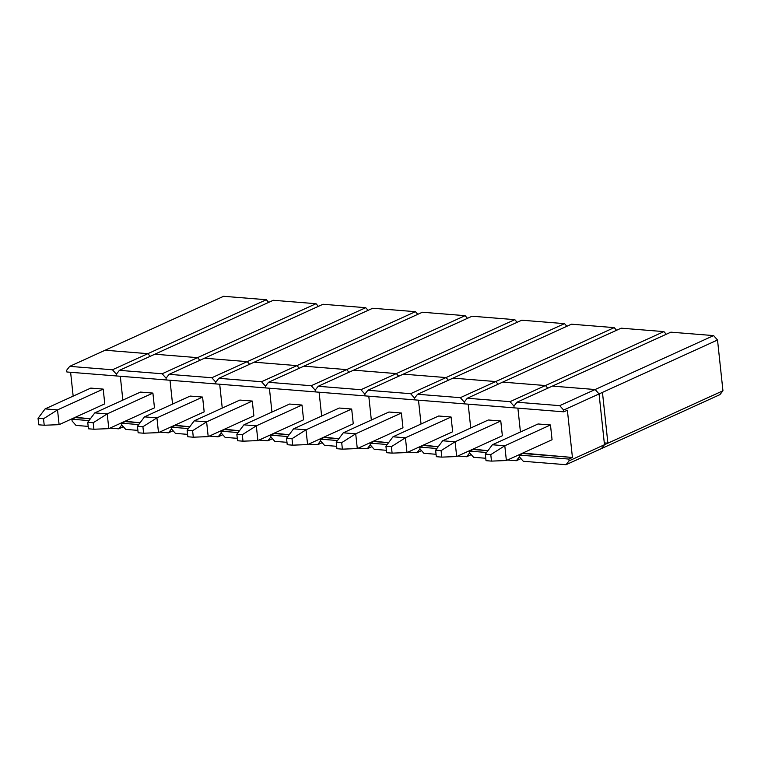 <?xml version="1.0" encoding="UTF-8"?>
<svg xmlns="http://www.w3.org/2000/svg" width="761" height="761" viewBox="0 0 761 761"><rect width="100%" height="100%" fill="white"/><g stroke="black" fill="none" stroke-linecap="round" stroke-linejoin="round"><path stroke-width="1.14" d="M491.482 461.109L490.788 454.612L485.328 454.174L486.022 460.671L491.482 461.109L506.379 460.529L504.8 445.765L550.479 424.971L552.058 439.734L506.379 460.529L504.8 445.765L550.479 424.971L538.056 423.972L492.377 444.766L504.8 445.765L490.788 454.612L491.482 461.109L506.379 460.529L552.058 439.734L550.479 424.971L538.056 423.972L492.377 444.766L485.328 454.174L486.022 460.671L491.482 461.109M490.788 454.612L485.328 454.174L492.377 444.766L504.8 445.765L490.788 454.612M441.789 457.123L441.095 450.626L435.625 450.189L436.319 456.686L441.789 457.123L456.686 456.543L455.107 441.78L500.776 420.985L502.355 435.749L456.686 456.543L455.107 441.78L500.776 420.985L488.353 419.986L442.683 440.781L455.107 441.78L441.095 450.626L441.789 457.123L456.686 456.543L502.355 435.749L500.776 420.985L488.353 419.986L442.683 440.781L435.625 450.189L436.319 456.686L441.789 457.123M441.095 450.626L435.625 450.189L442.683 440.781L455.107 441.78L441.095 450.626M392.096 453.137L391.401 446.64L385.932 446.203L386.626 452.7L392.096 453.137L406.992 452.557L405.413 437.794L451.083 416.999L452.662 431.763L406.992 452.557L405.413 437.794L451.083 416.999L438.659 416.001L392.99 436.795L405.413 437.794L391.401 446.64L392.096 453.137L406.992 452.557L452.662 431.763L451.083 416.999L438.659 416.001L392.99 436.795L385.932 446.203L386.626 452.7L392.096 453.137M391.401 446.64L385.932 446.203L392.99 436.795L405.413 437.794L391.401 446.64M342.393 449.152L341.699 442.655L336.229 442.217L336.923 448.714L342.393 449.152L357.29 448.571L355.71 433.808L401.389 413.014L402.969 427.777L357.29 448.571L355.71 433.808L401.389 413.014L388.966 412.015L343.287 432.809L355.71 433.808L341.699 442.655L342.393 449.152L357.29 448.571L402.969 427.777L401.389 413.014L388.966 412.015L343.287 432.809L336.229 442.217L336.923 448.714L342.393 449.152M341.699 442.655L336.229 442.217L343.287 432.809L355.71 433.808L341.699 442.655M292.7 445.166L292.005 438.678L286.536 438.231L287.23 444.728L292.7 445.166L307.596 444.586L306.017 429.822L351.687 409.028L353.266 423.791L307.596 444.586L306.017 429.822L351.687 409.028L339.263 408.029L293.594 428.824L306.017 429.822L292.005 438.678L292.7 445.166L307.596 444.586L353.266 423.791L351.687 409.028L339.263 408.029L293.594 428.824L286.536 438.231L287.23 444.728L292.7 445.166M292.005 438.678L286.536 438.231L293.594 428.824L306.017 429.822L292.005 438.678M242.997 441.18L242.302 434.693L236.842 434.246L237.537 440.743L242.997 441.18L257.893 440.6L256.314 425.837L301.993 405.042L303.572 419.806L257.893 440.6L256.314 425.837L301.993 405.042L289.57 404.043L243.891 424.838L256.314 425.837L242.302 434.693L242.997 441.18L257.893 440.6L303.572 419.806L301.993 405.042L289.57 404.043L243.891 424.838L236.842 434.246L237.537 440.743L242.997 441.18M242.302 434.693L236.842 434.246L243.891 424.838L256.314 425.837L242.302 434.693M193.304 437.204L192.609 430.707L187.139 430.269L187.834 436.757L193.304 437.204L208.2 436.614L206.621 421.851L252.291 401.057L253.87 415.82L208.2 436.614L206.621 421.851L252.291 401.057L239.867 400.058L194.198 420.852L206.621 421.851L192.609 430.707L193.304 437.204L208.2 436.614L253.87 415.82L252.291 401.057L239.867 400.058L194.198 420.852L187.139 430.269L187.834 436.757L193.304 437.204M192.609 430.707L187.139 430.269L194.198 420.852L206.621 421.851L192.609 430.707M143.601 433.218L142.916 426.721L137.446 426.284L138.141 432.771L143.601 433.218L158.497 432.629L156.928 417.865L202.597 397.071L204.176 411.834L158.497 432.629L156.928 417.865L202.597 397.071L190.174 396.072L144.495 416.866L156.928 417.865L142.916 426.721L143.601 433.218L158.497 432.629L204.176 411.834L202.597 397.071L190.174 396.072L144.495 416.866L137.446 426.284L138.141 432.771L143.601 433.218M142.916 426.721L137.446 426.284L144.495 416.866L156.928 417.865L142.916 426.721M93.907 429.233L93.213 422.736L87.743 422.298L88.438 428.795L93.907 429.233L108.804 428.643L107.225 413.879L152.904 393.085L154.473 407.848L108.804 428.643L107.225 413.879L152.904 393.085L140.481 392.086L94.802 412.881L107.225 413.879L93.213 422.736L93.907 429.233L108.804 428.643L154.473 407.848L152.904 393.085L140.481 392.086L94.802 412.881L87.743 422.298L88.438 428.795L93.907 429.233M93.213 422.736L87.743 422.298L94.802 412.881L107.225 413.879L93.213 422.736M44.214 425.247L43.52 418.75L38.05 418.312L38.744 424.809L44.214 425.247L59.111 424.657L57.532 409.894L103.201 389.099L104.78 403.863L59.111 424.657L57.532 409.894L103.201 389.099L90.778 388.1L45.108 408.895L57.532 409.894L43.52 418.75L44.214 425.247L59.111 424.657L104.78 403.863L103.201 389.099L90.778 388.1L45.108 408.895L38.05 418.312L38.744 424.809L44.214 425.247M43.52 418.75L38.05 418.312L45.108 408.895L57.532 409.894L43.52 418.75M604.481 444.728L601.447 448.581L604.481 444.728L722.95 390.793L719.916 394.645L566.041 464.705L523.302 461.28L519.383 456.866L519.192 455.088L568.886 459.073L569.076 460.852L566.041 464.705L523.302 461.28L519.383 456.866L519.192 455.088L522.693 453.099L572.424 457.466L568.886 459.073L569.076 460.852L604.481 444.728L599.059 393.941L595.131 389.527L599.059 393.941L602.455 392.391L607.887 443.178L722.95 390.793L717.518 340.005L722.95 390.793L719.916 394.645L566.041 464.705L569.076 460.852L604.481 444.728L601.447 448.581L604.481 444.728L607.887 443.178L604.282 442.892L607.887 443.178L602.455 392.391L563.644 410.065L563.834 411.834L567.383 410.217L572.424 457.466L522.731 453.48L519.192 455.088L521.989 453.423L519.192 455.088L519.383 456.866L516.338 460.719L507.511 460.015L516.338 460.719L519.383 456.866L519.192 455.088L518.45 455.03L568.886 459.073L572.424 457.466L567.383 410.217L563.834 411.834L514.141 407.848L513.951 406.079L516.985 402.217L559.725 405.651L713.599 335.591L717.518 340.005L602.455 392.391L717.518 340.005L713.599 335.591L670.86 332.167L713.599 335.591L595.131 389.527L552.391 386.103L595.131 389.527L599.059 393.941L604.481 444.728M552.391 386.103L595.131 389.527L599.059 393.941L563.644 410.065L563.834 411.834L514.141 407.848L513.951 406.079L514.141 407.848L464.448 403.863L464.258 402.093L467.292 398.241L510.032 401.665L545.437 385.542L547.796 388.196L545.437 385.542L663.906 331.606L666.265 334.26L663.906 331.606L621.166 328.181L663.906 331.606L545.437 385.542L502.698 382.117L545.437 385.542L547.796 388.196L545.437 385.542L502.698 382.117L467.292 398.241L510.032 401.665L513.951 406.079L514.141 407.848L464.448 403.863L464.258 402.093L464.448 403.863L414.745 399.877L414.555 398.108L417.599 394.255L460.338 397.68L495.744 381.556L498.094 384.21L495.744 381.556L614.203 327.62L616.562 330.274L614.203 327.62L571.463 324.196L614.203 327.62L495.744 381.556L453.004 378.131L495.744 381.556L498.094 384.21L495.744 381.556L453.004 378.131L417.599 394.255L460.338 397.68L464.258 402.093L464.448 403.863L414.745 399.877L414.555 398.108L414.745 399.877L365.052 395.891L364.861 394.122L367.896 390.269L410.636 393.694L446.041 377.57L448.4 380.224L446.041 377.57L564.51 323.634L566.869 326.288L564.51 323.634L521.77 320.21L564.51 323.634L446.041 377.57L403.301 374.146L446.041 377.57L448.4 380.224L446.041 377.57L403.301 374.146L367.896 390.269L410.636 393.694L414.555 398.108L414.745 399.877L365.052 395.891L364.861 394.122L365.052 395.891L315.349 391.905L315.159 390.136L318.203 386.284L360.942 389.708L396.348 373.584L398.697 376.238L396.348 373.584L514.817 319.649L517.166 322.303L514.817 319.649L472.077 316.224L514.817 319.649L396.348 373.584L353.608 370.16L396.348 373.584L398.697 376.238L396.348 373.584L353.608 370.16L318.203 386.284L360.942 389.708L364.861 394.122L365.052 395.891L315.349 391.905L315.159 390.136L315.349 391.905L265.656 387.92L265.465 386.15L268.5 382.298L311.239 385.722L346.645 369.599L349.004 372.253L346.645 369.599L465.114 315.663L467.473 318.317L465.114 315.663L422.374 312.238L465.114 315.663L346.645 369.599L303.905 366.174L346.645 369.599L349.004 372.253L346.645 369.599L303.905 366.174L268.5 382.298L311.239 385.722L315.159 390.136L315.349 391.905L265.656 387.92L265.465 386.15L265.656 387.92L215.962 383.934L215.772 382.165L218.807 378.312L261.546 381.737L296.952 365.613L299.311 368.267L296.952 365.613L415.42 311.677L417.779 314.331L415.42 311.677L372.681 308.253L415.42 311.677L296.952 365.613L254.212 362.188L296.952 365.613L299.311 368.267L296.952 365.613L254.212 362.188L218.807 378.312L261.546 381.737L265.465 386.15L265.656 387.92L215.962 383.934L215.772 382.165L215.962 383.934L166.259 379.948L166.069 378.179L169.104 374.326L211.843 377.751L247.249 361.637L249.608 364.281L247.249 361.637L365.718 307.691L368.077 310.345L365.718 307.691L322.978 304.267L365.718 307.691L247.249 361.637L204.519 358.203L247.249 361.637L249.608 364.281L247.249 361.637L204.519 358.203L169.104 374.326L211.843 377.751L215.772 382.165L215.962 383.934L166.259 379.948L166.069 378.179L166.259 379.948L116.566 375.963L116.376 374.193L119.41 370.341L162.15 373.765L197.556 357.651L199.915 360.295L197.556 357.651L316.024 303.706L318.383 306.36L316.024 303.706L273.285 300.281L316.024 303.706L197.556 357.651L154.816 354.217L197.556 357.651L199.915 360.295L197.556 357.651L154.816 354.217L119.41 370.341L162.15 373.765L166.069 378.179L166.259 379.948L116.566 375.963L116.376 374.193L116.566 375.963L66.863 371.986L66.673 370.207L69.717 366.355L112.457 369.779L147.862 353.665L150.212 356.319L147.862 353.665L266.331 299.72L268.681 302.374L266.331 299.72L223.591 296.295L266.331 299.72L147.862 353.665L105.123 350.231L147.862 353.665L150.212 356.319L147.862 353.665L105.123 350.231L69.717 366.355L112.457 369.779L116.376 374.193L116.566 375.963L66.863 371.986L66.673 370.207L69.717 366.355L105.123 350.231L147.862 353.665L112.457 369.779L116.376 374.193L119.41 370.341L154.816 354.217L197.556 357.651L162.15 373.765L166.069 378.179L169.104 374.326L204.519 358.203L247.249 361.637L211.843 377.751L215.772 382.165L218.807 378.312L254.212 362.188L296.952 365.613L261.546 381.737L265.465 386.15L268.5 382.298L303.905 366.174L346.645 369.599L311.239 385.722L315.159 390.136L318.203 386.284L353.608 370.16L396.348 373.584L360.942 389.708L364.861 394.122L367.896 390.269L403.301 374.146L446.041 377.57L410.636 393.694L414.555 398.108L417.599 394.255L453.004 378.131L495.744 381.556L460.338 397.68L464.258 402.093L467.292 398.241L502.698 382.117L545.437 385.542L510.032 401.665L513.951 406.079L516.985 402.217L559.725 405.651L563.644 410.065L559.725 405.651L595.131 389.527L552.391 386.103L516.985 402.217L670.86 332.167L552.391 386.103M621.166 328.181L502.698 382.117L621.166 328.181M571.463 324.196L453.004 378.131L571.463 324.196M521.77 320.21L403.301 374.146L521.77 320.21M472.077 316.224L353.608 370.16L472.077 316.224M422.374 312.238L303.905 366.174L422.374 312.238M372.681 308.253L254.212 362.188L372.681 308.253M322.978 304.267L204.519 358.203L322.978 304.267M273.285 300.281L154.816 354.217L273.285 300.281M223.591 296.295L105.123 350.231L223.591 296.295M520.438 431.991L517.889 408.153L520.438 431.991M485.765 458.265L473.599 457.294L469.68 452.881L469.489 451.111L486.593 452.481L469.489 451.111L472.99 449.114L487.934 450.693L473.038 449.494L469.489 451.111L473.038 449.494L469.489 451.111L469.68 452.881L469.489 451.111L469.68 452.881L473.599 457.294L485.765 458.265M470.736 428.005L468.186 404.167L470.736 428.005M520.943 458.626L516.338 460.719L520.943 458.626M469.68 452.881L466.645 456.733L457.818 456.029L466.645 456.733L469.68 452.881M436.063 454.279L423.906 453.309L419.986 448.895L419.796 447.126L436.9 448.495L419.796 447.126L423.297 445.128L438.241 446.707L423.335 445.508L419.796 447.126L423.335 445.508L419.796 447.126L419.986 448.895L419.796 447.126L419.986 448.895L423.906 453.309L436.063 454.279M468.747 451.045L469.489 451.111L468.747 451.045M421.042 424.02L418.493 400.181L421.042 424.02M471.249 454.64L466.645 456.733L471.249 454.64M419.986 448.895L416.952 452.747L408.115 452.044L416.952 452.747L419.986 448.895M386.369 450.293L374.212 449.323L370.284 444.909L370.103 443.14L387.206 444.51L370.103 443.14L373.594 441.142L388.548 442.721L373.641 441.523L370.103 443.14L373.641 441.523L370.103 443.14L370.284 444.909L370.103 443.14L370.284 444.909L374.212 449.323L386.369 450.293M419.054 447.059L419.796 447.126L419.054 447.059M371.339 420.034L368.79 396.196L371.339 420.034M421.546 450.655L416.952 452.747L421.546 450.655M370.284 444.909L367.249 448.762L358.421 448.058L367.249 448.762L370.284 444.909M336.666 446.307L324.509 445.337L320.59 440.923L320.4 439.154L337.504 440.524L320.4 439.154L323.901 437.156L338.845 438.736L323.939 437.537L320.4 439.154L323.939 437.537L320.4 439.154L320.59 440.923L320.4 439.154L320.59 440.923L324.509 445.337L336.666 446.307M369.351 443.073L370.103 443.14L369.351 443.073M321.646 416.048L319.097 392.21L321.646 416.048M371.853 446.669L367.249 448.762L371.853 446.669M320.59 440.923L317.556 444.776L308.728 444.072L317.556 444.776L320.59 440.923M286.973 442.322L274.816 441.351L270.897 436.938L270.707 435.168L287.81 436.538L270.707 435.168L274.207 433.171L289.151 434.75L274.245 433.551L270.707 435.168L274.245 433.551L270.707 435.168L270.897 436.938L270.707 435.168L270.897 436.938L274.816 441.351L286.973 442.322M319.658 439.087L320.4 439.154L319.658 439.087M271.943 412.062L269.404 388.224L271.943 412.062M322.15 442.683L317.556 444.776L322.15 442.683M270.897 436.938L267.853 440.79L259.025 440.086L267.853 440.79L270.897 436.938M237.28 438.336L225.113 437.366L221.194 432.952L221.004 431.183L238.107 432.552L221.004 431.183L224.505 429.194L239.449 430.764L224.543 429.565L221.004 431.183L224.543 429.565L221.004 431.183L221.194 432.952L221.004 431.183L221.194 432.952L225.113 437.366L237.28 438.336M269.965 435.111L270.707 435.168L269.965 435.111M222.25 408.086L219.701 384.238L222.25 408.086M272.457 438.697L267.853 440.79L272.457 438.697M221.194 432.952L218.16 436.804L209.332 436.101L218.16 436.804L221.194 432.952M187.577 434.36L175.42 433.38L171.501 428.966L171.311 427.197L188.414 428.567L171.311 427.197L174.811 425.209L189.755 426.778L174.849 425.58L171.311 427.197L174.849 425.58L171.311 427.197L171.501 428.966L171.311 427.197L171.501 428.966L175.42 433.38L187.577 434.36M220.262 431.126L221.004 431.183L220.262 431.126M172.557 404.101L170.007 380.253L172.557 404.101M222.764 434.712L218.16 436.804L222.764 434.712M171.501 428.966L168.466 432.819L159.629 432.115L168.466 432.819L171.501 428.966M137.884 430.374L125.727 429.394L121.798 424.98L121.608 423.211L138.721 424.581L121.608 423.211L125.108 421.223L140.062 422.793L125.156 421.594L121.608 423.211L125.156 421.594L121.608 423.211L121.798 424.98L121.608 423.211L121.798 424.98L125.727 429.394L137.884 430.374M170.569 427.14L171.311 427.197L170.569 427.14M122.854 400.115L120.305 376.267L122.854 400.115M173.061 430.726L168.466 432.819L173.061 430.726M121.798 424.98L118.764 428.833L109.936 428.129L118.764 428.833L121.798 424.98M88.181 426.388L76.024 425.409L72.105 420.995L71.915 419.225L89.018 420.595L71.915 419.225L75.415 417.237L90.359 418.807L75.453 417.618L71.915 419.225L72.105 420.995L76.024 425.409L88.181 426.388M120.866 423.154L121.608 423.211L120.866 423.154M73.161 396.129L70.611 372.281L73.161 396.129M123.368 426.74L118.764 428.833L123.368 426.74"/></g></svg>
